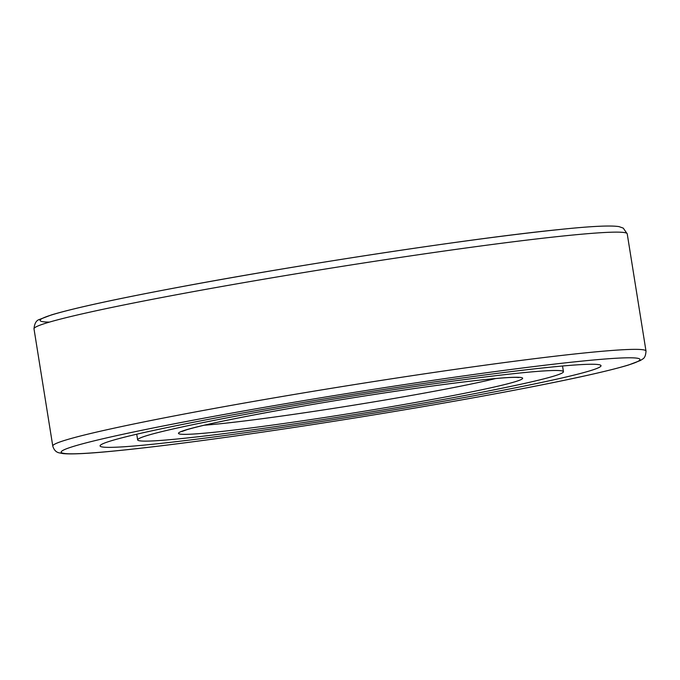 <?xml version="1.0" encoding="UTF-8"?>
<svg xmlns="http://www.w3.org/2000/svg" width="680" height="680" viewBox="0 0 680 680"><rect width="100%" height="100%" fill="white"/><g stroke="black" fill="none" stroke-linecap="round" stroke-linejoin="round"><path stroke-width="1.02" d="M519.826 373.023A215.619 9.325 -9.1 0 1 563.448 371.705A215.619 9.325 -9.1 0 1 352.019 415.012A215.619 9.325 -9.1 0 1 137.649 439.909A215.619 9.325 -9.1 0 1 281.699 407.881A215.619 9.325 -9.1 0 1 519.826 373.023M549.695 367.234A253.666 10.973 -9.1 0 1 601.018 365.687A253.666 10.973 -9.1 0 1 352.282 416.644A253.666 10.973 -9.1 0 1 100.079 445.927A253.666 10.973 -9.1 0 1 269.552 408.247A253.666 10.973 -9.1 0 1 549.695 367.234M487.331 379.312A174.225 7.531 -9.1 0 1 372.521 409.861A174.225 7.531 -9.1 0 1 191.794 428.247A174.225 7.531 -9.1 0 1 487.331 379.312M495.728 378.53A166.889 7.216 -9.1 0 1 350.531 405.688A166.889 7.216 -9.1 0 1 204.111 425.238M580.618 361.241A293.054 12.674 -9.1 0 1 387.506 412.632A293.054 12.674 -9.1 0 1 83.521 443.555A293.054 12.674 -9.1 0 1 580.618 361.241M585.225 352.886A300.39 12.988 -9.1 0 1 646 351.058C645.754 355.427 644.623 358.105 642.583 359.091L640.424 360.493L628.447 365.041C605.481 371.918 562.25 381.284 498.754 393.15C445.221 403.096 387.549 412.904 325.737 422.569C243.925 435.353 166.107 445.867 117.487 450.695C90.041 453.475 71.918 454.444 63.104 453.602L59.151 452.846C56.075 452.208 53.95 449.947 52.776 446.071A300.39 12.988 -9.1 0 1 253.47 401.447A300.39 12.988 -9.1 0 1 585.225 352.886M49.444 322.107A293.054 12.674 -9.1 0 1 202.708 282.829A293.054 12.674 -9.1 0 1 559.521 229.542M566.448 235.662A300.39 12.988 -9.1 0 1 627.223 233.835L623.254 228.114L618.987 226.61C610.572 225.284 590.894 226.236 559.938 229.475C475.558 237.838 302.404 264.044 181.254 286.764C117.751 298.63 74.519 307.998 51.552 314.874L39.576 319.422C36.337 320.28 34.476 323.425 34 328.856A300.39 12.988 -9.1 0 1 234.694 284.231A300.39 12.988 -9.1 0 1 566.448 235.662M518.687 377.536L517.123 377.4C512.303 377.188 502.231 377.842 486.914 379.372C441.498 383.894 351.892 397.188 281.902 409.793C234.234 418.404 202.572 425.034 186.906 429.692L181.985 431.469M563.448 371.705L562.538 366.001M137.649 439.909L136.731 434.205M646 351.058L627.223 233.835M52.776 446.071L34 328.856"/></g></svg>
